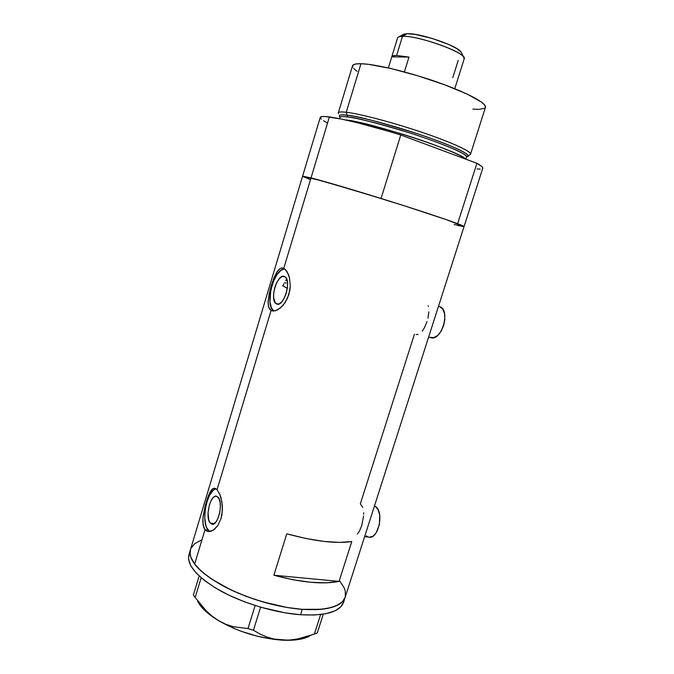 <?xml version="1.0" encoding="UTF-8"?>
<svg xmlns="http://www.w3.org/2000/svg" width="674" height="674" viewBox="0 0 674 674"><rect width="100%" height="100%" fill="white"/><g stroke="black" fill="none" stroke-linecap="round" stroke-linejoin="round"><path stroke-width="1.01" d="M374.314 506.418L375.713 506.621L374.491 505.862L375.713 506.621L374.314 506.418M438.488 306.308L439.836 306.67M362.747 507.404L360.354 503.798L414.459 334.144M363.69 514.338L363.682 512.788M357.397 534.052L359.427 531.129L361.711 525.653L363.623 515.93M428.386 306.518L428.167 305.794M427.931 318.246L428.866 311.894M422.278 331.103L424.553 327.53L427.021 321.515M416.229 334.557L418.015 334.363M276.382 303.848L277.764 304.193L275.363 302.988L273.61 297.739L273.72 292.727L274.849 287.351L276.829 282.406L279.373 278.615L282.103 276.559L284.613 276.567C292.145 279.331 283.847 307.816 276.66 303.982L276.382 303.848C269.069 300.604 277.334 272.751 284.521 276.525L286.517 278.674L287.503 282.566L287.419 287.672L286.273 293.173L284.234 298.22L281.631 302.019L278.868 303.991L276.382 303.848M210.237 523.091L214.324 523.58L210.237 523.091L208.729 519.991L208.055 512.821L209.412 504.801L211.248 500.293L213.523 497.26L215.916 496.165L218.056 497.185C223.658 502.332 218.031 526.655 211.813 524.161L210.237 523.091C204.786 517.514 210.44 493.789 216.632 496.258L218.924 498.474L220.095 502.341L220.356 507.438L219.657 512.981L218.115 518.087L215.958 521.962L213.548 524.01L212.352 524.246L210.237 523.091M214.121 488.237L217.062 489.712L271.074 310.453L268.631 307.1L268.109 301.303L270.122 289.778L273.939 277.958L276.947 271.908L280.258 268.463L282.01 267.949L285.49 269.558L288.455 274.444L289.5 277.873L290.275 285.987L289.854 290.359L287.309 298.734L282.945 305.533L277.772 309.787L275.253 310.807L271.074 310.453L217.062 489.712L219.85 494.421L221.864 501.591L222.437 510.1L221.038 518.601L217.719 525.669L213.211 530.194L208.62 531.584L206.632 531.053L205.006 529.713L194.651 564.079L190.826 557.196L190.093 554.02L190.531 549.377C189.158 553.59 190.531 558.493 194.651 564.079L205.006 529.713L203.085 524.936L202.95 518.028L205.191 505.862L208.746 494.893L211.341 490.099L212.714 488.768L214.121 488.237L215.587 488.549L217.062 489.712L219.85 494.421L220.996 497.757L222.378 505.761L221.999 514.456L221.038 518.601L217.719 525.669L214.399 529.334L210.861 531.297L207.71 531.449L205.006 529.713L208.131 530.076L209.9 531.525M271.074 310.453L273.492 311.043L271.074 310.453L269.608 309.113L268.631 307.1L268.075 302.938L269.17 293.83L271.268 285.666L273.939 277.958L277.747 270.763L280.258 268.463L282.01 267.949L283.771 268.319L311.017 177.894L302.575 176.251L311.017 177.894L283.771 268.319L287.09 271.639L289.5 277.873L290.275 285.987L288.86 294.656L285.296 302.407L280.376 308.026L275.253 310.807L271.074 310.453M343.614 602.152L340.741 606.92L334.742 610.956L325.845 613.711L314.303 615.017L300.562 614.739L285.195 612.868L260.636 607.207L244.401 601.764L229.185 595.294L215.705 588.107L204.542 580.567L196.142 573.018L190.776 565.781L188.543 559.167L189.006 554.466C186.42 564.922 196.8 576.986 220.162 590.668C242.96 603.272 275.203 612.91 300.562 614.739L302.264 609.355L322.071 609.245L327.522 608.437L336.41 605.758L342.384 601.789L345.24 597.097L342.384 601.789L339.772 603.921L332.316 607.266L322.071 609.245L315.996 609.675L302.264 609.355C276.913 607.442 244.654 597.787 221.813 585.251C198.417 571.645 187.987 559.69 190.531 549.377L190.093 554.02L190.826 557.196L194.651 564.079C206.042 579.606 241.949 597.981 277.68 605.665C313.444 613.433 341.432 609.203 345.096 597.518C341.415 606.777 327.134 610.728 302.264 609.355L286.897 607.442L270.594 603.997L254.132 599.169L238.293 593.187L223.844 586.346L211.434 578.983L201.585 571.442L194.651 564.079L201.585 571.442L211.434 578.983L230.853 589.851L246.086 596.305L262.329 601.747L286.897 607.442L302.264 609.355L300.562 614.739C325.441 616.028 339.747 611.975 343.479 602.581L464.066 226.548C464.428 225.723 439.347 216.952 402.917 205.351C366.546 193.775 326.612 181.87 311.017 177.894L302.719 176.167L309.804 179.419M273.88 575.225L286.779 533.8C314.328 541.315 335.997 543.893 351.786 541.534L339.056 581.384C323.065 584.628 301.345 582.572 273.88 575.225L286.779 533.8L305.853 538.475L323.731 541.399L339.334 542.418L351.786 541.534L339.056 581.384L273.88 575.225L339.056 581.384L326.486 582.85L310.807 582.302L292.912 579.724L273.88 575.225M457.225 225.31L463.426 226.632M464.057 226.582L446.129 219.572L404.071 205.722L353.446 190.034L311.017 177.894C325.643 181.694 348.997 188.56 381.071 198.485L400.769 134.977C368.408 125.12 344.608 119.113 329.384 116.939L311.017 177.894L329.384 116.939C323.495 116.189 320.445 116.366 320.226 117.47L322.155 116.551L325.104 116.518L341.743 119.13L358.585 123.047L389.648 131.607L400.769 134.977L476.922 163.302L457.621 223.675L464.057 226.582M190.936 548.341L194.693 543.699L201.113 540.228L194.693 543.699M339.856 581.182L344.144 587.77L345.265 590.921L345.324 596.768L345.265 590.921L344.144 587.77L339.856 581.182M286.526 279.415L285.565 280.637M283.771 283.931L282.945 285.919L283.771 283.931M284.302 282.819L286.223 282.954M284.571 268.783C273.577 268.918 264.25 305.819 273.871 311.026L271.352 307.774L269.937 301.75L270.805 289.938L273.231 281.875L276.753 275.026L280.873 270.417L284.571 268.783M215.941 488.751C206.808 490.225 200.709 522.299 208.131 530.076L205.006 529.713L203.809 527.641L202.807 521.676L203.16 516.073L205.191 505.862L207.499 498.17L210.027 492.163L212.714 488.768M215.048 489.088L213.195 490.352L209.698 495.036L206.893 501.953L205.182 510.083L204.803 518.255L205.831 525.273L206.834 528.003L209.665 531.398M428.639 337.025L430.391 337.472C441.141 342.51 451.091 310.335 439.861 306.687L442.801 309.206L444.554 313.73L444.832 319.56L443.593 325.795L441.015 331.431L437.519 335.601L433.66 337.657L430.037 337.32M364.634 536.597L368.678 537.094C378.063 540.245 384.441 512.594 375.713 506.621L378.257 510.083L379.715 515.298L379.386 524.599L376.193 532.78L373.008 536.15L369.546 537.212M367.878 536.824L366.336 535.847M197.701 601.41C200.987 607.813 207.988 614.258 218.705 620.746C238.377 631.9 259.456 638.362 281.943 640.131L289.98 640.022L298.102 638.868L314.404 634.066L320.622 614.528L314.404 634.066L317.286 632.97L323.276 614.166L317.286 632.97L306.299 636.812L298.102 638.868L289.98 640.022L281.943 640.131L274.149 639.095L266.845 637.006L259.945 634.007L253.424 630.249L260.594 607.19L253.424 630.249L247.99 628.589L233.086 626.66L225.807 624.284L218.705 620.746L212.125 616.171L206.017 610.636L195.19 597.493L201.147 577.803L195.19 597.493L193.404 594.965L199.133 576L193.404 594.965L195.19 597.493M306.645 637.452L295.827 639.879L289.213 640.283L274.149 639.095L266.845 637.006L259.945 634.007L253.424 630.249L247.99 628.589L255.143 605.522L247.99 628.589L233.086 626.66L225.807 624.284L218.705 620.746L212.125 616.171L206.017 610.636L200.363 604.325M199.656 604.637L207.306 612.733L212.58 616.786L218.705 620.746L233.061 628.033L241.006 631.209L257.653 636.315L274.158 639.415L281.943 640.131C293.974 640.747 303.132 639.441 309.425 636.214M282.945 285.919L287.335 288.362L282.701 285.751M465.886 159.199L466.602 156.941C469.214 155.214 444.292 143.874 409.362 132.812C375.384 122.584 354.802 117.301 347.607 116.973L347.11 115.229C340.859 114.294 338.533 114.942 340.109 117.183L339.595 116.61C338.441 114.968 340.943 114.504 347.11 115.229L346.251 112.255C339.923 111.547 337.362 112.061 338.567 113.788M338.289 112.92C338.517 111.901 341.17 111.673 346.251 112.255L347.11 115.229C355.417 115.566 379.176 121.842 418.386 134.05C457.654 147.101 474.167 156.697 466.61 156.68L467.503 156.444C471.615 154.86 453.914 146.233 424.628 136.156C395.411 126.089 361.07 116.88 347.11 115.229L347.607 116.973C342.704 116.366 340.143 116.543 339.94 117.487L339.966 117.419M346.63 120.191L346.672 120.065C353.311 120.461 372.073 125.204 402.942 134.303C434.865 144.118 463.779 155.98 465.212 158.946C462.465 152.518 371.905 122.685 346.672 120.065L346.63 120.191M467.95 156.124L469.946 154.708C474.252 153.023 456.138 144.101 426.002 133.705C395.941 123.308 360.573 113.872 346.251 112.255C359.975 113.813 392.849 122.466 422.143 132.382C451.487 142.307 471.421 151.448 470.545 154.11L485.482 107.259C486.796 103.223 467.192 92.658 437.788 82.312C408.444 71.966 375.148 64.013 360.969 63.71L346.251 112.255L360.969 63.71C355.712 63.6 352.89 64.308 352.519 65.85L338.323 112.811M345.383 119.913L346.672 120.065L345.383 119.913M463.569 226.641L454.133 224.518M190.531 549.377L302.575 176.251L322.972 181.129L381.071 198.485L400.769 134.977L476.922 163.302L457.621 223.675L464.066 226.548L482.803 168.104C483.022 167.16 481.059 165.56 476.922 163.302L482.196 166.832L482.769 168.214M480.191 169.056L477.057 168.98M326.932 122.685L323.528 120.756M321.279 119.146L320.268 117.883M309.838 179.427L302.693 176.411M466.61 156.713L466.602 156.941C467.411 154.481 448.277 145.828 420.222 136.375C392.226 126.923 360.792 118.582 347.607 116.973C343.192 116.341 340.64 116.509 339.94 117.487L339.578 118.683M352.721 67.173L352.881 65.176L355.628 63.996L360.969 63.71L368.762 64.367L390.566 68.445L417.509 75.69L444.747 84.831L467.343 94.183L481.514 102.103L484.791 105.127L485.432 107.41M484.8 108.194L479.256 109.373L472.828 109.104M357.127 71.436L353.597 68.436M454.781 88.724L464.209 58.764C467.899 53.406 418.495 35.309 402.488 36.312L396.615 55.453L408.958 57.096L391.771 56.86L388.376 67.948L391.779 56.827C392.041 55.891 393.65 55.437 396.615 55.453L402.488 36.312L407.088 33.708L403.852 34.189L398.856 36.843L402.488 36.312C399.48 36.396 397.837 36.952 397.55 37.997L391.813 56.734M458.194 60.433L452.802 77.611M408.958 57.096L404.383 71.933L408.958 57.096L391.771 56.86L393.144 55.79L396.615 55.453L408.958 57.096M403.153 34.559L407.088 33.708L415.159 34.399L431.908 38.359L448.749 44.484L456.938 48.671L461.159 52.151M402.639 35.756L403.001 34.686M461.547 52.943L461.058 52.008C457.638 45.832 419.565 32.874 407.088 33.708L402.488 36.312C416.515 35.436 459.887 50.171 463.661 57.029L464.175 58.857M277.461 304.176L276.66 303.982M212.504 524.246L211.813 524.161M208.974 531.601L207.71 531.449M272.886 311.009L271.58 310.689M189.006 554.466L190.388 549.849M302.584 176.217L320.226 117.47M463.661 57.029L461.058 52.008"/></g></svg>

